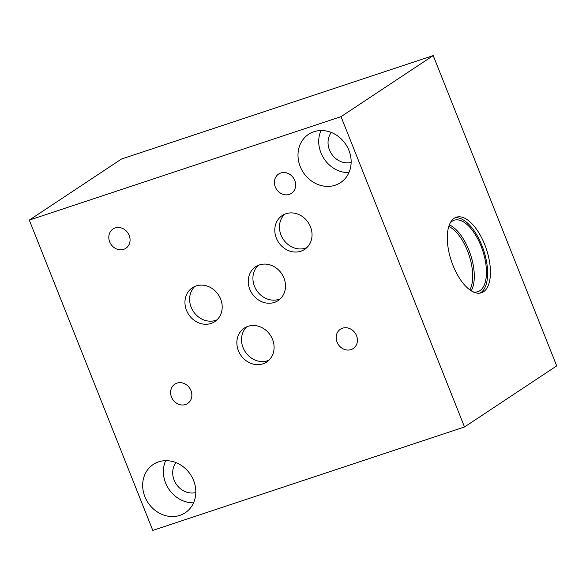 <?xml version="1.0" encoding="UTF-8"?>
<svg xmlns="http://www.w3.org/2000/svg" width="586" height="586" viewBox="0 0 586 586"><rect width="100%" height="100%" fill="white"/><g stroke="black" fill="none" stroke-linecap="round" stroke-linejoin="round"><path stroke-width="0.88" d="M464.515 426.974L556.7 365.898L433.215 55.589L121.485 159.026L29.3 220.102L152.785 530.411L464.515 426.974L341.023 116.658L29.3 220.102M258.133 265.414A20.305 17.844 -123.5 0 0 256.25 289.784A20.305 17.844 -123.5 0 0 279.002 299.329A20.305 17.844 -123.5 0 0 280.284 298.845M259.415 264.923A20.305 17.844 56.5 0 1 282.957 275.86A20.305 17.844 56.5 0 1 278.094 300.596A20.305 17.844 56.5 0 1 274.336 302.42A20.305 17.844 56.5 0 1 250.801 291.484A20.305 17.844 56.5 0 1 255.664 266.747A20.305 17.844 56.5 0 1 259.415 264.923M246.728 326.805A20.305 17.844 -123.5 0 0 244.845 351.175A20.305 17.844 -123.5 0 0 267.597 360.727A20.305 17.844 -123.5 0 0 268.879 360.236M248.017 326.321A20.305 17.844 56.5 0 1 271.552 337.258A20.305 17.844 56.5 0 1 266.689 361.994A20.305 17.844 56.5 0 1 262.931 363.811A20.305 17.844 56.5 0 1 239.396 352.882A20.305 17.844 56.5 0 1 244.259 328.145A20.305 17.844 56.5 0 1 248.017 326.321M284.671 214.205A20.305 17.844 -123.5 0 0 282.789 238.575A20.305 17.844 -123.5 0 0 305.54 248.127A20.305 17.844 -123.5 0 0 306.822 247.636M285.961 213.722A20.305 17.844 56.5 0 1 309.496 224.658A20.305 17.844 56.5 0 1 304.632 249.394A20.305 17.844 56.5 0 1 300.882 251.211A20.305 17.844 56.5 0 1 277.339 240.282A20.305 17.844 56.5 0 1 282.203 215.545A20.305 17.844 56.5 0 1 285.961 213.722M194.83 286.437A20.305 17.844 -123.5 0 0 192.948 310.807A20.305 17.844 -123.5 0 0 215.699 320.352A20.305 17.844 -123.5 0 0 216.981 319.868M196.112 285.953A20.305 17.844 56.5 0 1 219.655 296.882A20.305 17.844 56.5 0 1 214.784 321.619A20.305 17.844 56.5 0 1 211.033 323.443A20.305 17.844 56.5 0 1 187.491 312.506A20.305 17.844 56.5 0 1 192.362 287.77A20.305 17.844 56.5 0 1 196.112 285.953M176.972 383.134A11.588 10.182 56.5 0 1 190.413 389.375A11.588 10.182 56.5 0 1 187.63 403.49A11.588 10.182 56.5 0 1 185.491 404.53A11.588 10.182 56.5 0 1 172.057 398.29A11.588 10.182 56.5 0 1 174.833 384.174A11.588 10.182 56.5 0 1 176.972 383.134M280.775 172.995A11.588 10.182 56.5 0 1 294.216 179.235A11.588 10.182 56.5 0 1 291.432 193.351A11.588 10.182 56.5 0 1 289.294 194.391A11.588 10.182 56.5 0 1 275.86 188.15A11.588 10.182 56.5 0 1 278.636 174.035A11.588 10.182 56.5 0 1 280.775 172.995M342.539 328.189A11.588 10.182 56.5 0 1 355.973 334.438A11.588 10.182 56.5 0 1 353.197 348.553A11.588 10.182 56.5 0 1 351.058 349.593A11.588 10.182 56.5 0 1 337.617 343.352A11.588 10.182 56.5 0 1 340.4 329.229A11.588 10.182 56.5 0 1 342.539 328.189M115.171 227.947A11.588 10.182 56.5 0 1 128.612 234.188A11.588 10.182 56.5 0 1 125.829 248.303A11.588 10.182 56.5 0 1 123.69 249.343A11.588 10.182 56.5 0 1 110.256 243.102A11.588 10.182 56.5 0 1 113.032 228.987A11.588 10.182 56.5 0 1 115.171 227.947M320.974 130.517A28.97 25.462 -123.5 0 0 324.073 158.791A28.97 25.462 -123.5 0 0 348.897 172.672M331.288 132.451A18.818 16.54 -123.5 0 0 331.515 153.862A18.818 16.54 -123.5 0 0 351.146 162.417M313.928 131.711A28.97 25.462 56.5 0 1 347.52 147.313A28.97 25.462 56.5 0 1 340.576 182.612A28.97 25.462 56.5 0 1 335.221 185.213A28.97 25.462 56.5 0 1 301.629 169.61A28.97 25.462 56.5 0 1 308.573 134.311A28.97 25.462 56.5 0 1 313.928 131.711M165.633 460.677A28.97 25.462 -123.5 0 0 168.739 488.944A28.97 25.462 -123.5 0 0 193.563 502.825M175.954 462.603A18.818 16.54 -123.5 0 0 176.174 484.021A18.818 16.54 -123.5 0 0 195.812 492.57M158.594 461.863A28.97 25.462 56.5 0 1 192.186 477.465A28.97 25.462 56.5 0 1 185.235 512.765A28.97 25.462 56.5 0 1 179.88 515.365A28.97 25.462 56.5 0 1 146.295 499.763A28.97 25.462 56.5 0 1 153.239 464.464A28.97 25.462 56.5 0 1 158.594 461.863M454.963 217.816A39.819 18.481 -108.4 0 1 483.311 249.277A39.819 18.481 -108.4 0 1 480.696 292.714A39.819 18.481 -108.4 0 1 479.963 293.147M454.238 218.248A39.819 18.481 -108.4 0 1 456.326 217.23A39.819 18.481 -108.4 0 1 485.589 246.845A39.819 18.481 -108.4 0 1 483.501 291.784A39.819 18.481 -108.4 0 1 481.406 292.802A39.819 18.481 -108.4 0 1 452.143 263.187A39.819 18.481 -108.4 0 1 454.238 218.248M450.209 222.995A37.636 17.47 -108.4 0 1 452.231 221.193A37.636 17.47 -108.4 0 1 454.209 220.226A37.636 17.47 -108.4 0 1 481.868 248.222A37.636 17.47 -108.4 0 1 479.89 290.7A37.636 17.47 -108.4 0 1 477.912 291.667A37.636 17.47 -108.4 0 1 473.048 291.835M449.352 224.899A37.636 17.47 -108.4 0 1 470.485 254.478A37.636 17.47 -108.4 0 1 471.232 290.824M448.817 226.438A36.478 16.935 -108.4 0 1 468.998 254.969A36.478 16.935 -108.4 0 1 469.877 289.916M433.215 55.589L341.023 116.658"/></g></svg>
